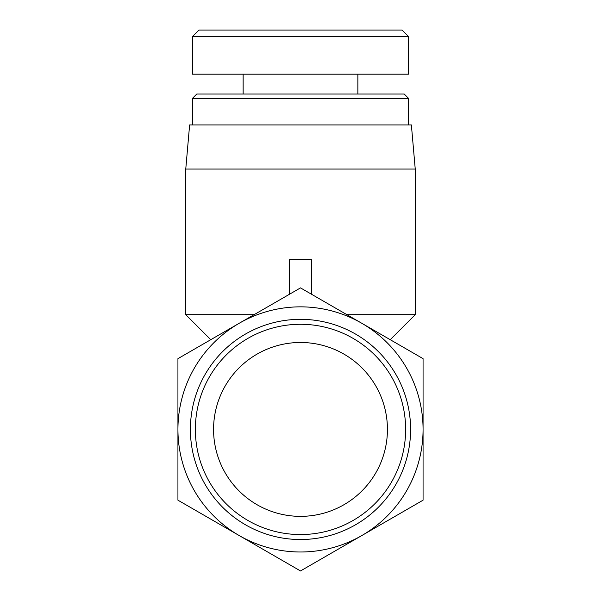 <?xml version="1.0" encoding="UTF-8"?>
<svg xmlns="http://www.w3.org/2000/svg" width="601" height="601" viewBox="0 0 601 601"><rect width="100%" height="100%" fill="white"/><g stroke="black" fill="none" stroke-linecap="round" stroke-linejoin="round"><path stroke-width="0.9" d="M300.5 534.559A105.137 105.137 0 0 0 391.552 376.85A105.137 105.137 0 0 0 209.448 376.85A105.137 105.137 0 0 0 300.5 534.559M300.5 516.357A86.935 86.935 0 0 1 225.21 385.955A86.935 86.935 0 0 1 375.79 385.955A86.935 86.935 0 0 1 300.5 516.357M300.5 539.525A110.103 110.103 0 0 0 395.849 374.37A110.103 110.103 0 0 0 205.151 374.37A110.103 110.103 0 0 0 300.5 539.525M300.5 570.95L239.213 535.566A122.566 122.566 0 0 0 361.787 535.566L300.5 570.95M177.934 500.182L177.934 429.422A122.566 122.566 0 0 0 239.213 535.566L177.934 500.182M177.934 429.422L177.934 358.654L239.213 323.27A122.566 122.566 0 0 0 177.934 429.422M239.213 323.27L300.5 287.887L361.787 323.27A122.566 122.566 0 0 0 239.213 323.27M361.787 323.27L423.066 358.654L423.066 429.422A122.566 122.566 0 0 0 361.787 323.27M423.066 429.422L423.066 500.182L361.787 535.566A122.566 122.566 0 0 0 423.066 429.422M289.464 294.257L289.464 259.519L311.536 259.519L311.536 294.257M346.912 314.684L415.238 314.684L415.238 169.054L185.762 169.054L185.762 314.684L254.088 314.684M185.762 169.054L189.623 124.925L411.377 124.925L415.238 169.054M300.5 36.623L408.597 36.623L402.031 30.05L198.991 30.05L192.418 36.623L300.5 36.623M408.62 36.623L408.62 74.178L192.38 74.178L192.38 36.623M408.62 98.451L404.203 94.034L196.797 94.034L192.38 98.451L408.62 98.451L408.62 124.925M390.229 339.693L415.238 314.684M210.771 339.693L185.762 314.684M192.38 98.451L192.38 124.925M243.135 74.178L243.135 94.034M357.865 74.178L357.865 94.034"/></g></svg>
